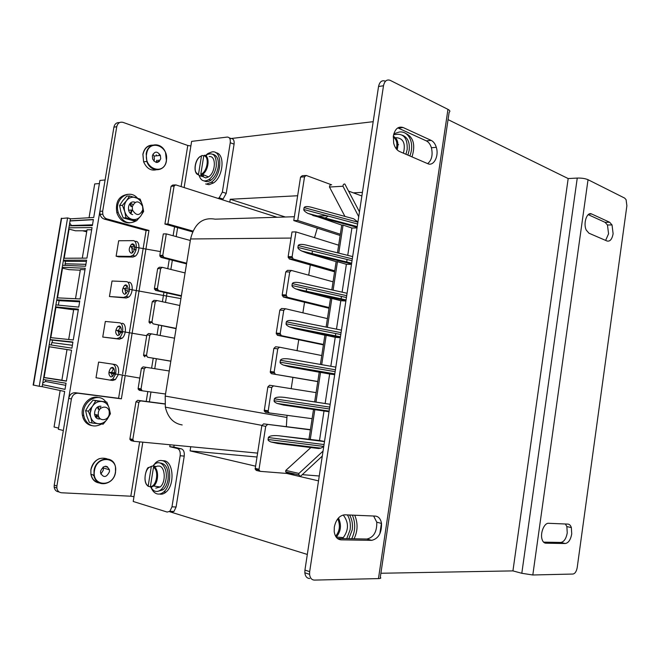 <?xml version="1.0" encoding="UTF-8"?>
<svg xmlns="http://www.w3.org/2000/svg" width="660" height="660" viewBox="0 0 660 660"><rect width="100%" height="100%" fill="white"/><g stroke="black" fill="none" stroke-linecap="round" stroke-linejoin="round"><path stroke-width="0.99" d="M398.574 144.573L398.096 145.01M169.43 511.64L307.321 554.449M373.189 121.679L229.845 138.666M297.643 195.748L230.241 199.262L229.779 202.15M362.431 192.374L353.339 192.844M190.756 446.737L190.096 450.879L255.511 466.158M286.654 473.426L318.516 480.868M380.902 573.251L512.935 570.892L568.178 178.563L448.049 119.617M230.241 199.262L285.31 217.008M190.096 450.879L256.938 457.009M359.461 211.868L344.85 184.041C343.703 183.859 343.076 184.594 342.977 186.236L329.488 187.036C329.596 185.41 330.214 184.685 331.361 184.866M337.491 252.821L340.337 234.226L297.734 220.473L304.524 176.831L306.19 175.444L331.666 184.849M348.793 191.169L361.878 195.995M340.337 234.226L341.74 225.101L307.824 213.37C304.994 211.761 303.649 210.474 303.79 209.509L357.613 224.004M357.893 222.172L304.087 207.611L303.79 209.509M304.087 207.611C304.986 206.118 308.269 206.242 313.929 207.974L353.653 218.782L357.918 221.991M344.933 216.414L329.488 187.036M319.258 475.992L302.28 474.656M295.325 474.111L260.18 471.347L259.009 469.978L255.156 469.062L261.83 425.626L263.579 423.86L310.423 429.635M311.421 447.059L285.821 470.407L285.673 471.867L287.372 473.278L288.255 472.469M271.021 442.002L320.826 448.148L318.623 448.503L277.48 443.446L271.021 442.002C268.9 441.119 267.919 440.286 268.067 439.486L323.763 446.424M324.043 444.551L268.373 437.547L268.067 439.486M268.373 437.547C269.305 435.864 272.737 435.27 278.677 435.757L324.489 441.606M314.837 409.579L310.266 439.453L278.677 435.757M308.962 439.197L312.106 418.679L269.263 412.937L268.117 411.551L271.747 387.511L267.853 386.941L269.593 385.242L316.09 392.626L317.798 381.488L271.392 373.684L270.262 372.298L273.859 348.422L275.575 346.78L279.287 347.168M263.579 423.86L310.39 429.866M267.448 424.586L265.7 426.352L261.83 425.626M255.172 468.361L259.025 469.276L265.7 426.352M259.025 469.276L259.009 469.978M347.069 259.479L346.574 262.697M341.435 296.439L340.956 299.549M335.775 333.548L335.313 336.542M324.06 410.347L323.977 410.891M259.858 471.265L256.327 470.431L255.156 469.062M269.173 412.921L265.386 412.261L264.239 410.883L267.853 386.941M317.774 381.62L271.392 373.684M323.4 344.866L277.373 335.28L276.251 333.061L279.832 310.076L281.539 308.492L285.103 308.715M329.01 308.261L283.33 297.033L282.216 294.781L285.78 271.879L287.479 270.361L290.903 270.443M334.587 271.796L289.253 258.951L288.156 256.649L292 231.957L295.952 231.899L338.662 245.19M340.147 235.488L293.774 220.58L300.548 177.111L302.214 175.733L305.332 175.511M257.548 453.106L133.947 441.317L132.817 439.494L138.856 402.369L140.53 400.867L164.901 404.027M192.943 231.083L167.904 223.971L174.067 186.079L175.684 184.866L277.076 217.264M186.648 263.191L163.878 257.392L162.789 255.387L166.287 233.879L190.311 240.487M181.401 295.721L158.482 290.557L157.385 288.585L160.627 268.653L162.261 267.333L185.072 272.935M176.129 328.366L153.062 323.837L151.957 321.899L155.215 301.9L156.857 300.531L179.817 305.498M170.841 361.127L147.634 357.25L146.512 355.344L149.779 335.263L151.437 333.853L174.545 338.184M165.536 394.012L142.172 390.786L141.05 388.905L144.334 368.75L145.992 367.298L169.249 370.986M357.019 227.923L351.904 228.022L347.737 255.362M351.466 264.388L346.376 264.297L342.119 292.174M345.898 300.993L340.816 300.721L336.484 329.142M340.304 337.747L335.239 337.301L330.825 366.259M334.686 374.657L329.645 374.022L325.149 403.507L330.173 404.291L284.608 397.394C278.726 396.693 275.311 397.163 274.387 398.813L274.082 400.744L329.464 408.977M324.514 441.466L319.506 440.501L324.019 410.891M320.826 448.148L323.73 446.614M329.645 374.022L320.529 372.372L315.975 402.121L284.608 397.394M314.671 401.923L316.09 392.626M273.479 385.803L271.747 387.511M312.106 418.679L313.533 409.365M329.035 411.749L283.429 405.05L277.192 403.45C274.972 402.468 273.933 401.569 274.082 400.744M335.42 369.814L280.376 360.253L280.079 362.175L335.14 371.679M280.376 360.253C281.3 358.636 284.683 358.281 290.524 359.188L335.825 367.141M320.405 364.435L323.466 344.446L281.284 335.635L277.373 335.28M270.262 371.514L274.156 372.025L277.761 348.843L279.485 347.193L321.766 355.542M274.156 372.025L275.286 374.203M317.798 381.488L319.217 372.207L289.344 366.811L283.346 365.071C281.02 363.982 279.931 363.016 280.079 362.175M341.072 332.673L286.341 321.849L286.044 323.763L340.791 334.529M286.341 321.849C287.257 320.257 290.614 320.026 296.414 321.148L341.459 330.132M326.123 327.071L329.117 307.552L287.248 297.239L283.33 297.033M276.251 333.061L280.162 333.415L283.75 310.332L285.466 308.74L327.426 318.607M280.162 333.415L281.284 335.635M323.466 344.446L324.885 335.206L295.234 328.738L289.484 326.873C287.042 325.669 285.896 324.637 286.044 323.763M346.706 295.688L292.281 283.61L291.984 285.516L346.426 297.536M292.281 283.61C293.188 282.051 296.522 281.935 302.28 283.264L347.069 293.279M331.823 289.872L334.736 270.814L293.197 259L289.253 258.951M282.216 294.781L286.143 294.971L289.715 271.986L291.415 270.451L333.052 281.82M286.143 294.971L287.248 297.239M329.117 307.552L330.52 298.353L301.108 290.829L295.614 288.857C293.048 287.529 291.835 286.415 291.984 285.516M352.308 258.86L298.196 245.528L297.899 247.434L352.027 260.7M298.196 245.528C299.104 244.002 302.404 244.01 308.113 245.545L352.654 256.575M288.156 256.649L292.099 256.69L295.952 231.899M292.099 256.69L293.197 259M334.736 270.814L336.138 261.657L306.95 253.069L301.727 251.023C299.029 249.562 297.759 248.366 297.899 247.434M338.77 253.135L343.068 225.076L351.904 228.022M343.068 225.076L341.74 225.101M310.266 439.453L319.506 440.501M315.975 402.121L325.149 403.507M320.529 372.372L319.217 372.207M321.709 364.658L326.197 335.321L335.239 337.301M326.197 335.321L324.885 335.206M327.418 327.335L331.84 298.427L340.816 300.721M331.84 298.427L330.52 298.353M333.11 290.161L337.466 261.673L346.376 264.297M337.466 261.673L336.138 261.657M297.734 220.473L293.774 220.58M192.588 231.883L164.917 224.053L171.072 186.293L174.067 186.079M174.842 184.924L172.681 185.081L171.072 186.293M132.817 439.494L129.921 438.809L129.921 439.42L131.06 440.624L133.642 441.243M129.921 438.809L135.952 401.816L138.856 402.369M140.53 400.867L137.626 400.323L135.952 401.816M137.626 400.323L164.893 403.862M186.541 263.868L160.908 257.359L163.878 257.392M162.789 255.387L159.819 255.362L160.908 257.359M159.819 255.362L163.309 233.929L166.287 233.879M181.319 296.2L155.529 290.4L158.482 290.557M157.385 288.585L154.432 288.436L155.529 290.4M154.432 288.436L157.666 268.579L160.627 268.653M161.766 267.316L159.299 267.259L157.666 268.579M176.08 328.655L153.062 323.837M151.957 321.899L149.02 321.635L150.125 323.573M149.02 321.635L152.27 301.702L155.215 301.9M156.511 300.506L153.912 300.341L152.27 301.702M170.825 361.226L147.634 357.25M146.512 355.344L143.583 354.956L144.705 356.862M143.583 354.956L146.85 334.95L149.779 335.263M151.247 333.828L148.5 333.548L146.85 334.95M141.05 388.905L138.138 388.402L138.138 389.053L139.26 390.274L142.09 390.769M138.138 388.402L141.413 368.321L144.334 368.75M145.992 367.298L143.071 366.869L141.413 368.321M167.904 223.971L164.917 224.053M322.295 456.06L300.481 476.33L298.774 474.911L298.93 473.435L285.821 470.407M298.93 473.435L323.045 451.118M342.977 186.236L358.726 216.678M182.176 424.941C173.456 423.481 167.846 417.549 165.346 407.146L165.198 396.074L190.558 238.97C194.444 223.6 202.636 217 215.143 219.169L294.376 216.727M314.507 237.674L317.311 228.145M324.34 218.567L328.185 216.076M286.349 426.665L287.059 415.322M288.536 405.784L288.635 405.133M291.184 388.641L292.924 377.371M294.418 367.686L294.525 366.985M297.049 350.658L298.741 339.727M300.284 329.728L300.399 329.002M302.89 312.84L304.532 302.247M306.125 291.926L306.62 288.75M308.715 275.179L310.299 264.916M311.941 254.282L312.444 250.998M294.022 445.203L293.609 444.79M156.824 160.24L156.181 162.426M159.316 161.494L159.703 159.943M131.983 210.647L131.233 213.007M97.606 415.016L96.368 416.608M102.679 211.175L102.803 214.236C103.513 216.703 104.94 218.287 107.077 218.971L104.263 219.071C102.135 218.386 100.708 216.81 100.006 214.351L99.874 211.307L102.679 211.175L116.746 126.728C117.703 123.065 119.831 121.621 123.123 122.405L187.778 145.489L190.88 145.959L191.623 141.372L227.246 137.074C229.606 137.156 230.604 139.045 230.257 142.742L222.354 192.093L226.223 193.355L223.072 199.039L221.884 199.625M139.639 441.862L130.812 496.213L133.98 496.699L142.824 442.159M105.823 466.207L105.988 466.917M156.255 154.877L156.569 155.818M130.581 204.039L131.686 206.357L132.363 206.324M98.505 407.525L98.909 409.406M58.872 491.89C56.232 491.584 54.673 490.001 54.169 487.13L54.227 485.125L56.9 485.991L56.851 487.996C57.346 490.883 58.913 492.476 61.553 492.772L130.812 496.213M68.681 398.392C69.679 394.556 71.907 392.659 75.372 392.716L78.103 393.236C74.629 393.187 72.402 395.084 71.404 398.945L68.681 398.392L54.227 485.125M78.103 393.236L121.382 398.838L118.594 398.31L122.323 375.573L118.594 398.31L75.372 392.716M125.392 374.36L148.962 230.447L146.107 230.505L122.595 373.931L146.107 230.505L104.263 219.071M116.746 126.728L113.908 127.157L99.874 211.307M113.908 127.157C114.692 123.898 116.539 122.389 119.468 122.628M159.448 155.504L159.134 154.564M71.404 398.945L56.9 485.991M148.962 230.447L107.077 218.971M121.382 398.838L125.119 376.002M229.3 137.849L231.066 138.517C233.425 138.6 234.432 140.481 234.085 144.169L226.223 193.355M184.231 456.093L180.163 455.738C180.543 451.819 179.602 449.394 177.342 448.47L181.401 448.849C183.67 449.773 184.61 452.183 184.231 456.093L176.096 507.012L173.951 511.475L169.843 511.318L167.153 512.061L133.204 501.476L133.98 496.699M181.401 448.849L173.819 447.076L174.133 445.145M173.951 511.475L171.262 512.209M169.843 511.318L171.98 506.839L176.096 507.012M180.163 455.738L171.98 506.839M170.082 444.766L169.768 446.696L177.342 448.47M218.014 198.396L219.202 197.802L222.354 192.093M169.768 446.696L173.819 447.076M103.1 467.024L103.397 469.994L100.864 474.061M109.444 471.71C106.491 477.592 103.529 478.03 100.576 473.022L100.584 471.1C103.537 465.242 106.491 464.788 109.444 469.738L109.444 471.71M106.153 466.24L106.301 466.909M107.596 467.272L107.473 466.711M93.34 475.612L93.687 475.076M94.182 477.238L94.372 476.8M152.914 154.217L154.052 156.09L154.39 159.349L153.838 161.023M160.718 158.689C158.499 163.515 155.818 163.639 152.674 159.068L152.369 155.867C154.572 151.074 157.245 150.925 160.38 155.405L160.718 158.689M157.146 160.273L156.502 162.467M157.839 162.352L158.491 160.132M95.915 416.064L96.888 414.868M131.332 210.457L130.672 212.57M48.881 346.682L71.56 350.221L66.388 381.166L43.684 377.536M71.552 350.27L67.006 349.561L61.867 380.267L66.421 380.993M33.47 385.06L39.229 386.281L67.584 217.932L61.264 218.526M67.584 217.932L70.422 218.691L42.149 386.661L39.229 386.281M89.05 217.75L94.71 183.934L99.388 183.554M70.397 218.839L93.728 217.478L99.916 180.436L105.097 179.974L63.335 430.493L58.36 429.264L64.672 391.471L42.149 386.661M68.681 229.036L69.085 229.136L64.185 258.25M80.272 270.204L68.987 269.643L62.518 268.183L57.519 297.858M55.506 307.312L55.918 307.395L50.828 337.639M66.998 349.585L49.294 346.78L44.121 377.495L43.7 377.438M130.086 204.526L131.068 206.613M121.275 330.173C121.316 327.707 120.64 326.312 119.254 325.99L117.736 326.551C115.071 330.503 115.055 333.49 117.686 335.527L119.237 334.958L120.805 332.491M119.056 335.099L118.379 331.972M118.726 329.901L120.607 326.923M122.1 338.209L119.394 337.722C123.832 334.373 123.832 322.798 119.419 322.781L105.328 321.453L102.745 337.054L119.51 339.149L122.1 338.209C126.538 334.867 126.53 323.317 122.117 323.301M119.394 337.722L116.803 338.662L102.745 337.054M63.764 258.25L86.938 258.118L92.037 227.593L68.888 227.799M62.246 267.25L85.239 268.282L80.124 298.947L57.098 297.833M55.58 306.875L78.416 309.152L73.268 339.966L50.407 337.598M70.067 220.803L93.39 219.508L92.375 225.563L69.218 225.827M63.426 260.221L86.6 260.155L85.585 266.244L62.576 265.271M56.768 299.822L79.778 300.993L78.754 307.106L55.91 304.895M50.069 339.595L72.93 342.02L71.899 348.158L49.211 344.685M43.345 379.541L66.041 383.237L65.018 389.4L42.487 384.656M71.717 225.802L69.679 223.08M86.394 261.401L65.439 261.302L63.327 260.815M65.439 261.302L65.059 265.378M56.702 300.193L59.128 300.679L58.377 305.135M45.796 379.937L45.54 381.472L42.776 382.965M128.725 297.074L126.043 296.497C130.614 293.139 130.713 281.408 126.192 281.622L112.018 281.012L109.444 296.546L126.274 297.998L128.725 297.074C133.295 293.725 133.386 282.018 128.865 282.224M126.043 296.497L123.593 297.429L109.444 296.546M128.073 287.875L126.035 284.798L124.6 285.351C121.836 289.352 121.795 292.33 124.476 294.286L125.936 293.725L127.652 291.002M125.722 293.89L125.186 290.284M125.928 287.743L127.487 285.788M131.233 253.234L132.611 252.689C135.465 248.589 135.523 245.627 132.784 243.787L131.439 244.324C128.576 248.391 128.51 251.361 131.233 253.234M132.363 252.862L132.008 248.812M133.369 245.743L134.335 244.835M135.316 256.129L132.652 255.47C137.354 252.112 137.569 240.199 132.94 240.644L118.676 240.751L116.119 256.212L118.759 256.864L133.006 257.037L135.316 256.129C140.019 252.78 140.217 240.9 135.589 241.337M132.652 255.47L130.35 256.377L116.119 256.212M70.034 220.976L93.357 219.681M92.499 224.812L71.767 225.497M80.256 270.336L79.522 270.171M82.681 230.785L86.699 231.825M69.085 229.136L75.512 230.794L86.872 230.777M50.044 339.743L52.486 340.156L52.074 342.623M51.356 345.015L51.769 342.581L72.385 345.279M65.026 263.761L85.907 264.305M85.899 264.33L65.323 263.827M55.918 307.395L73.656 309.812M59.128 300.679L79.645 301.793M78.293 309.92L73.714 309.457L68.689 339.487M91.674 229.762L87.037 229.779L82.294 258.151M85 269.75L80.388 269.527L75.504 298.724M62.106 268.084L62.518 268.183M48.873 346.706L49.294 346.78M61.883 380.185L44.121 377.495M52.486 340.156L72.872 342.35M45.54 381.472L65.695 385.333M42.496 384.615L65.018 389.359M114.345 372.595C114.658 369.649 114.023 367.917 112.448 367.381L110.847 367.942C108.273 371.836 108.281 374.839 110.872 376.959L112.497 376.39L113.891 374.269M112.357 376.497L111.598 373.906M111.697 372.207L113.701 368.247M98.191 409.258L97.853 407.83M115.401 374.509L112.703 379.145L109.989 380.094L96.013 377.743L98.612 362.076L112.612 364.138C115.252 365.013 116.308 367.909 115.789 372.817M110.105 380.111L112.712 380.482L115.426 379.541L118.123 374.929M118.495 373.304C119.039 368.371 117.983 365.459 115.327 364.559L112.612 364.138M60.159 390.505L54.054 426.995L58.55 428.092M135.77 250.066L136.15 248.507M129.03 291.324L129.376 289.748M122.265 332.772L122.562 332.681C118.33 331.848 116.993 331.262 118.544 330.924M393.352 135.96L393.673 143.212C394.787 147.403 396.742 150.175 399.523 151.503L427.738 163.672C433.702 166.642 439.18 156.057 436.301 147.312C435.22 143.863 433.521 141.562 431.203 140.407L403.136 127.529C398.219 126.043 394.96 128.857 393.352 135.96M334.307 527.076L334.199 531.531C334.983 536.729 337.276 539.5 341.088 539.847L371.687 540.35C378.46 538.692 381.736 533.049 381.521 523.429C380.688 518.9 378.617 516.45 375.301 516.087L344.85 514.816C339.521 515.353 336.006 519.437 334.307 527.076M309.697 578.515C306.941 578.358 305.316 576.452 304.837 572.781L304.936 570.083L309.672 571.626L383.493 85.759L378.543 86.509C379.632 81.749 381.868 79.959 385.242 81.122L385.688 81.048M309.672 571.626L309.573 574.34C310.051 578.028 311.668 579.942 314.432 580.099L378.469 578.597L447.967 109.362C450.013 110.459 450.409 111.416 449.146 112.249L380.292 577.368C381.356 578.102 380.746 578.506 378.469 578.597M383.493 85.759C384.582 80.982 386.818 79.183 390.192 80.347L447.967 109.362M403.136 127.529L398.211 128.073L426.302 140.869C428.62 142.024 430.32 144.317 431.409 147.749C433.018 154.894 431.764 160.19 427.655 163.639M373.609 516.013L376.777 522.192C376.992 531.779 373.717 537.389 366.952 539.03L337.483 538.51M304.936 570.083L378.543 86.509M571.733 533.948L571.354 527.587C570.619 525.393 569.481 524.23 567.946 524.106L548.584 523.297C544.302 522.753 540.037 533.115 542.05 539.286C542.825 541.786 544.079 543.089 545.82 543.196L565.265 543.51C568.466 542.974 570.619 539.789 571.733 533.948M565.389 523.999L566.866 526.581L567.245 532.925C566.14 538.741 563.978 541.909 560.769 542.446L543.568 542.14M613.115 233.747L612.026 224.928L609.642 222.247L591.649 213.988C587.029 211.382 582.962 223.393 586.245 230.076L588.976 233.219L607.052 241.015C610.038 241.692 612.059 239.275 613.115 233.747M588.208 214.648L605.071 222.329L607.464 225.002L608.561 233.797L605.632 240.405M568.178 178.563L577.253 178.068C581.608 177.961 585.197 178.505 588.035 179.701L624.665 198.099L626.084 199.675L626.885 205.747L577.203 567.6C576.469 571.461 575.066 573.606 572.971 574.043L532.818 574.984L521.804 573.292L512.935 570.892M204.286 180.956C206.308 182.069 208.535 181.797 210.977 180.147C214.681 177.292 217.082 172.961 218.188 167.153C218.996 159.737 217.222 155.446 212.866 154.267M199.056 175.329C200.896 180.931 204.22 182.317 209.03 179.495C212.734 176.641 215.143 172.301 216.249 166.477C216.761 155.636 213.411 151.792 206.192 154.951L205.351 155.587M206.06 155.042L207.925 153.516L211.992 151.899C222.766 149.869 222.247 175.329 211.274 182.243L206.827 183.975M215.713 152.707C225.25 153.26 223.55 176.632 213.444 182.968L208.997 184.693L205.656 183.95M202.24 176.335L205.755 177.928L208.461 176.921C215.861 172.582 216.447 155.298 209.187 156.61M201.226 175.081L201.036 176.228L202.166 176.302L203.354 176.047L203.552 174.801M201.036 176.228L198.833 175.23L195.739 172.177M201.481 155.925C195.063 158.029 192.563 173.489 198.487 174.463L201.481 155.925L202.026 155.463L203.767 155.875M198.487 174.463L198.833 175.23M206.621 155.768L204.344 155.224C210.21 155.875 208.807 170.618 202.505 174.347L201.143 175.04L203.354 176.047M201.143 175.04L200.797 174.273L203.8 155.686L204.344 155.224M393.822 133.815L399.201 132.041C408.944 130.564 414.901 143.575 409.835 155.95M405.685 133.427C413.498 137.173 415.61 144.994 412.013 156.89M153.12 465.754L155.818 462.536C157.921 460.762 160.075 460.135 162.286 460.655C171.311 462.099 172.475 484.976 163.746 491.923C161.518 493.845 159.25 494.488 156.94 493.845C154.473 493.061 152.551 491.023 151.156 487.74M162.583 460.672L164.579 460.837C173.613 462.289 174.793 485.125 166.056 492.046C163.919 493.894 161.733 494.563 159.489 494.035M354.725 515.229C358.034 523.19 357.819 531.044 354.073 538.799M352.366 515.13C355.674 523.108 355.451 530.986 351.706 538.758M407.88 155.108L409.15 150.265C409.959 142.345 407.69 137.329 402.352 135.209M405.925 154.267L407.195 149.407C407.608 137.379 403.054 132.536 393.55 134.879M157.468 491.444L163.119 489.761C165.619 487.443 167.261 484.028 168.044 479.539C168.811 469.136 166.13 463.617 159.984 462.965M150.892 487.27C153.689 491.898 157.08 492.69 161.056 489.646C163.556 487.319 165.198 483.904 165.99 479.407C168.094 468.022 160.495 458.601 154.308 464.541L152.831 466.117M348.835 538.708L352.225 529.864C352.96 524.296 352.06 519.346 349.544 515.014M346.723 538.667L350.113 529.815C350.848 524.23 349.957 519.263 347.432 514.924M403.417 153.186C405.76 143.509 403.375 138.344 396.272 137.684M154.069 466.727C158.928 469.235 158.689 482.221 153.673 486.016L150.761 487.253L150.389 486.577L153.491 467.338L154.069 466.727L156.486 466.653L154.267 466.067L154.16 466.727M155.776 488.136L160.1 486.989C166.015 482.576 165.404 467.107 159.332 466.076L157.063 466.141M151.693 487.41L150.761 487.253M160.1 486.989L153.673 486.016L150.406 486.907L148.162 486.156C141.554 481.891 147.13 465.869 148.789 467.577L151.85 466.15L154.267 466.067M151.85 466.15L151.272 466.752L148.162 486.156M342.111 538.593L343.291 537.595C348.876 529.873 348.851 522.332 343.216 514.973M132.297 206.679C135.333 200.45 138.765 200.31 142.585 206.267L142.816 209.731C139.755 216.001 136.306 216.1 132.487 210.02L132.297 206.679M98.299 412.772C99.148 405.974 108.347 405.017 109.23 411.551L109.238 414.034C108.43 420.816 99.14 421.839 98.299 415.165L98.299 412.772M127.685 194.329C118.907 195.822 115.269 201.869 116.787 212.479L117.084 213.444C119.691 219.895 123.923 223.039 129.764 222.865M137.462 198.157C129.088 188.108 113.965 199.023 118.206 212.413L118.503 213.386C122.826 222.42 128.782 224.878 136.364 220.778M98.497 397.576C90.073 394.911 80.454 405.331 82.401 415.264L83.16 418.135C84.901 422.359 87.805 424.867 91.88 425.642M105.798 401.874C98.637 391.19 80.99 401.858 83.77 415.569L84.529 418.44C88.407 426.005 94.066 427.878 101.5 424.058M91.806 407.129L90.024 413.746M100.551 408.235L100.097 407.253M96.938 417.079L98.629 416.402M101.062 406.255C94.083 405.083 91.864 418.498 98.967 418.968L100.46 418.894M99.363 417.78L98.719 417.755M85.61 410.619L86.947 416.402L89.356 422.4L92.078 423.019L90.758 417.244L88.333 411.197L92.606 406.04L95.766 400.694L93.035 400.15L88.795 405.265L85.61 410.619L88.333 411.197M93.035 400.15L106.78 402.072L95.766 400.694M106.78 402.072L109.148 408.037L110.401 413.762L107.324 419.084L103.141 424.198L92.078 423.019M98.175 423.736C94.578 423.209 92.103 421.039 90.758 417.244C89.653 413.308 90.272 409.571 92.606 406.04C95.139 402.699 98.216 401.181 101.846 401.495C105.41 402.088 107.844 404.275 109.148 408.037C110.212 411.914 109.601 415.594 107.324 419.084C104.857 422.416 101.813 423.967 98.175 423.736M132.965 204.625L131.332 203.544M135.143 202.339L134.706 202.183C127.99 199.881 125.821 212.99 132.652 214.607M129.591 195.979L140.176 199.13L142.477 205.276L143.632 211.456L140.704 216.084L136.62 220.77L133.79 220.861L123.172 217.899L125.986 217.8L124.756 211.555L122.405 205.326L126.571 200.607L129.591 195.979L126.761 196.152L122.636 200.83L119.6 205.474L122.405 205.326M123.172 217.899L120.829 211.72L119.6 205.474M136.62 220.77L125.986 217.8M131.885 219.268C128.428 218.163 126.052 215.589 124.756 211.555C123.709 207.421 124.311 203.775 126.571 200.607C129.013 197.662 131.983 196.63 135.473 197.53C138.905 198.701 141.24 201.292 142.477 205.276C143.492 209.344 142.898 212.941 140.704 216.084C138.319 219.029 135.382 220.093 131.885 219.268M264.239 410.132L268.117 410.8M277.761 348.843L273.859 348.422M283.75 310.332L279.832 310.076M289.715 271.986L285.78 271.879M304.524 176.831L300.548 177.111M351.541 263.909L306.95 253.069M345.947 300.638L301.108 290.829M340.337 337.524L295.234 328.738M334.702 374.558L289.344 366.811M329.744 407.104L274.387 398.813M357.109 227.321L312.766 215.474M315.067 216.092L326.882 215.729M190.558 238.97L291.052 238.062M165.198 396.074L286.729 417.442M187.778 145.489L181.096 186.599M174.57 226.784L173.118 235.76M169.265 259.479L167.764 268.686M163.936 292.289L162.401 301.727M158.581 325.231L157.014 334.892M153.219 358.281L151.61 368.189M147.815 391.561L146.206 401.437M149.366 401.849L150.967 391.999M154.745 368.684L156.346 358.809M160.132 335.478L161.7 325.834M165.495 302.396L167.029 292.99M170.849 269.437L172.334 260.254M176.17 236.602L177.623 227.65M184.132 187.564L190.88 145.959M234.085 144.169L230.257 142.742M106.92 458.774C99.115 456.67 93.786 460.317 90.915 469.722L90.89 474.251C91.954 479.416 94.801 482.328 99.404 483.005M115.418 472.123C118.569 456.571 96.682 454.715 94.462 470.679C91.418 486.61 113.47 487.773 115.418 472.123M94.017 470.613C95.733 457.174 113.792 454.583 115.483 467.222L115.508 472.09C113.916 485.455 95.551 488.317 93.984 475.167L94.017 470.613M98.604 482.551C94.537 481.66 92.012 478.904 91.022 474.292M153.731 145.183C148.079 144.705 144.482 147.716 142.923 154.217L143.608 161.791C146.668 168.663 151.14 171.262 157.022 169.579M143.022 154.209C144.449 148.244 147.749 145.315 152.922 145.431M166.345 160.586C169.373 145.712 148.756 138.402 146.611 153.92C143.682 169.199 164.447 175.865 166.345 160.586M166.411 160.694C165.058 172.169 150.43 172.961 146.85 161.452L146.173 153.854C147.617 142.444 161.815 141.719 165.528 152.584L166.419 160.619M156.181 169.513L155.356 169.736M61.627 218.212L33.454 385.151M119.51 339.149L116.803 338.662M126.274 297.998L123.593 297.429M133.006 257.037L130.35 256.377M338.225 539.03L341.088 539.847M381.455 523.025L379.855 533.808M366.952 539.03L371.687 540.35M426.302 140.869L431.203 140.407M605.071 222.329L609.642 222.247M588.035 179.701L532.818 574.984M577.253 178.068L521.804 573.292M589.075 214.054L591.649 213.988M544.582 542.899L545.82 543.196M560.769 542.446L565.265 543.51M200.797 174.273C207.289 172.301 209.831 156.486 203.8 155.686M393.31 136.24C397.567 138.55 398.846 143.08 397.13 149.828M396.322 148.912C397.609 143.302 396.569 139.359 393.22 137.065M148.252 486.412L146.776 484.778M151.272 466.752C145.093 466.711 142.502 482.707 148.17 485.941M150.389 486.577C156.635 486.791 159.266 470.423 153.491 467.338M338.464 517.96C341.641 524.931 340.981 531.201 336.493 536.786L336.163 537.091M335.602 536.209C339.784 531.168 340.494 525.368 337.738 518.818M162.814 256.187L159.844 256.154M157.402 289.344L154.448 289.195M151.973 322.625L149.028 322.352M146.52 356.029L143.591 355.641M141.05 389.557L138.138 389.053M129.921 439.42L132.808 440.105M288.173 257.573L292.116 257.614M282.224 295.647L286.151 295.845M276.251 333.886L280.162 334.24M270.262 372.298L274.147 372.809M264.239 410.883L268.117 411.551M307.824 213.37L357.217 226.595M301.727 251.023L351.648 263.175M295.614 288.857L346.063 299.921M289.484 326.873L340.445 336.823M283.346 365.071L334.801 373.882M277.192 403.45L329.134 411.097M298.774 474.911L285.673 471.867M165.346 407.146L261.88 425.37M219.202 197.802L223.072 199.039M100.006 214.351L102.803 214.236M56.851 487.996L54.169 487.13M99.454 458.593C94.834 460.589 91.979 464.293 90.882 469.706L90.89 474.251L93.984 475.167C95.601 488.218 114.048 485.438 115.549 472.123L115.483 467.222M109.444 469.738L103.397 468.039M153.623 145.208C147.988 144.771 144.408 147.782 142.882 154.234L143.608 161.791L146.85 161.452C150.472 172.879 165.14 172.136 166.452 160.677M166.46 160.644L165.528 152.584M160.38 155.405L154.052 156.09M33.148 385.093L61.314 218.254M117.736 326.551L120.433 327.063M124.6 285.351L127.273 285.945M131.439 244.324L134.087 245.008M110.847 367.942L113.561 368.354M115.426 379.541L112.703 379.145M131.901 247.393C129.995 246.337 130.061 246.089 132.099 246.642L160.438 251.575M136.125 250C129.269 247.673 131.975 247.624 132.825 246.774M125.342 288.948C121.16 287.875 123.651 288.205 132.817 289.938L180.931 298.609M129.36 291.25C124.954 290.185 123.742 289.361 125.73 288.766M119.303 330.734C115.979 330.082 115.673 330.132 118.363 330.875L146.726 335.717M115.45 372.892C109.246 372.141 107.811 372.24 111.152 373.197L139.821 378.081M115.12 374.212L111.268 373.238M376.777 522.192L381.521 523.429M431.409 147.749L436.301 147.312M309.573 574.34L304.837 572.781M566.866 526.581L571.354 527.587M607.464 225.002L612.026 224.928M210.977 180.147L209.03 179.495M211.274 182.243L213.444 182.968M198.495 174.785C192.91 173.803 194.452 159.588 200.458 156.338M200.92 174.842L202.505 174.347L208.461 176.921M163.746 491.923L166.056 492.046M163.119 489.761L161.056 489.646M336.138 537.05L343.291 537.595M132.487 210.02L128.601 210.194M98.299 415.165L94.528 414.356M116.787 212.479L118.206 212.413M82.401 415.264L83.77 415.569"/></g></svg>
